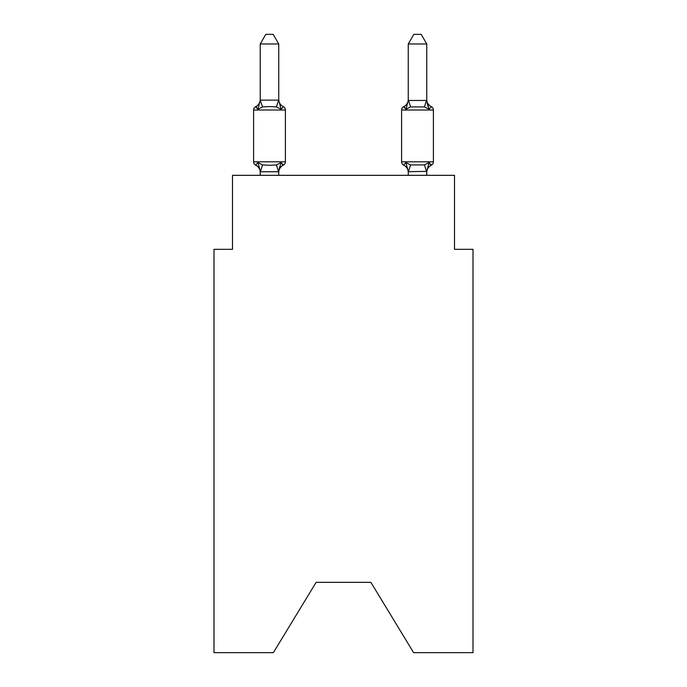 <?xml version="1.0" encoding="UTF-8"?>
<svg xmlns="http://www.w3.org/2000/svg" width="687" height="687" viewBox="0 0 687 687"><rect width="100%" height="100%" fill="white"/><g stroke="black" fill="none" stroke-linecap="round" stroke-linejoin="round"><path stroke-width="1.03" d="M370.886 582.344L413.617 652.65L473.008 652.65L473.008 249.329L454.502 249.329L454.502 175.331L232.498 175.331L232.498 249.329L213.992 249.329L213.992 652.65L273.383 652.65L316.114 582.344L370.886 582.344L316.114 582.344M426.756 175.331L426.756 171.372L408.25 171.707L405.94 162.544L403.673 165.146A3.701 3.701 0 0 1 401.594 161.823A3.701 3.701 0 0 0 403.673 165.146L405.94 162.544L403.673 165.146L405.94 162.544L403.673 165.146L405.94 162.544L403.673 165.146L405.94 162.544L403.673 165.146L405.94 162.544L403.673 165.146L405.94 162.544L403.673 165.146L405.94 162.544L403.673 165.146L405.94 162.544L403.673 165.146L405.94 162.544L403.673 165.146L405.94 162.544L403.673 165.146L405.94 162.544L403.673 165.146L405.94 162.544L410.56 164.923L424.446 164.923L429.066 162.544L431.333 165.146A3.701 3.701 0 0 0 433.411 161.823A3.701 3.701 0 0 1 431.333 165.146L430.277 164.64L431.333 165.146A3.701 3.701 0 0 0 433.411 161.823A3.701 3.701 0 0 1 431.333 165.146A3.701 3.701 0 0 0 433.411 161.823A3.701 3.701 0 0 1 431.333 165.146L430.277 164.64L431.333 165.146A3.701 3.701 0 0 0 433.411 161.823A3.701 3.701 0 0 1 431.333 165.146A3.701 3.701 0 0 0 433.411 161.823A3.701 3.701 0 0 1 431.333 165.146L430.277 164.64L431.333 165.146A3.701 3.701 0 0 0 433.411 161.823A3.701 3.701 0 0 1 431.333 165.146A3.701 3.701 0 0 0 433.411 161.823A3.701 3.701 0 0 1 431.333 165.146L430.277 164.64L431.333 165.146A3.701 3.701 0 0 0 433.411 161.823A3.701 3.701 0 0 1 431.333 165.146A3.701 3.701 0 0 0 433.411 161.823A3.701 3.701 0 0 1 431.333 165.146L430.277 164.64L431.333 165.146A3.701 3.701 0 0 0 433.411 161.823A3.701 3.701 0 0 1 431.333 165.146A3.701 3.701 0 0 0 433.411 161.823A3.701 3.701 0 0 1 431.333 165.146L430.277 164.64M426.756 43.968L421.2 34.35L413.806 34.35L408.25 43.968L426.756 43.968L426.756 100.465L429.066 109.293L431.333 106.691L429.066 109.293L427.134 103.248L429.066 109.293L431.333 106.691L429.066 109.293L431.333 106.691L429.066 109.293L427.134 103.248L429.066 109.293L431.333 106.691L429.066 109.293L431.333 106.691L429.066 109.293L427.134 103.248L429.066 109.293L431.333 106.691L429.066 109.293L431.333 106.691L429.066 109.293L427.134 103.248L429.066 109.293L431.333 106.691L429.066 109.293L431.333 106.691L429.066 109.293L427.134 103.248L429.066 109.293L431.333 106.691L429.066 109.293L431.333 106.691L429.066 109.293L427.134 103.248L429.066 109.293L431.333 106.691A3.701 3.701 0 0 1 433.411 110.014A3.701 3.701 0 0 0 431.333 106.691L429.066 109.293L424.446 106.914L410.56 106.914L405.94 109.293L403.673 106.691L404.789 107.249L403.673 106.691L405.94 109.293L403.673 106.691L404.789 107.249L403.673 106.691L405.94 109.293L403.673 106.691L404.789 107.249L403.673 106.691L405.94 109.293L403.673 106.691L405.94 109.293L403.673 106.691L404.789 107.249M408.25 100.319L405.94 109.293L403.673 106.691L405.94 109.293L406.807 106.365L405.94 109.293L406.807 106.365L405.94 109.293L406.807 106.365L405.94 109.293L406.807 106.365L405.94 109.293L406.807 106.365L405.94 109.293L406.807 106.365L405.94 109.293L403.673 106.691A3.701 3.701 0 0 0 401.594 110.014L433.411 110.014L433.411 161.823L433.411 110.014A3.701 3.701 0 0 0 431.333 106.691A3.701 3.701 0 0 1 433.411 110.014L433.411 161.823L433.411 110.014A3.701 3.701 0 0 0 431.333 106.691A3.701 3.701 0 0 1 433.411 110.014L433.411 161.823L433.411 110.014A3.701 3.701 0 0 0 431.333 106.691A3.701 3.701 0 0 1 433.411 110.014L433.411 161.823L433.411 110.014A3.701 3.701 0 0 0 431.333 106.691A3.701 3.701 0 0 1 433.411 110.014L433.411 161.823L433.411 110.014A3.701 3.701 0 0 0 431.333 106.691A3.701 3.701 0 0 1 433.411 110.014L433.411 161.823A3.701 3.701 0 0 1 431.333 165.146A3.701 3.701 0 0 0 433.411 161.823L433.411 110.014A3.701 3.701 0 0 0 431.333 106.691A8.141 8.141 0 0 1 426.756 99.375L426.756 100.465L408.25 100.465L408.25 43.968M401.594 110.014L401.594 161.823A3.701 3.701 0 0 0 403.673 165.146A8.141 8.141 0 0 1 408.25 172.471A8.141 8.141 0 0 0 403.673 165.146A3.701 3.701 0 0 1 401.594 161.823A3.701 3.701 0 0 0 403.673 165.146A8.141 8.141 0 0 1 408.25 172.471A8.141 8.141 0 0 0 403.673 165.146A3.701 3.701 0 0 1 401.594 161.823A3.701 3.701 0 0 0 403.673 165.146A8.141 8.141 0 0 1 408.25 172.471A8.141 8.141 0 0 0 403.673 165.146A3.701 3.701 0 0 1 401.594 161.823A3.701 3.701 0 0 0 403.673 165.146A8.141 8.141 0 0 1 408.25 172.471A8.141 8.141 0 0 0 403.673 165.146A3.701 3.701 0 0 1 401.594 161.823A3.701 3.701 0 0 0 403.673 165.146A8.141 8.141 0 0 1 408.25 172.471A8.141 8.141 0 0 0 403.673 165.146A3.701 3.701 0 0 1 401.594 161.823L433.411 161.823M281.06 162.544L283.327 165.146L281.06 162.544L283.327 165.146L281.06 162.544L283.327 165.146L281.06 162.544L283.327 165.146L281.06 162.544L283.327 165.146L281.06 162.544L283.327 165.146L281.06 162.544L278.596 171.759L260.399 171.759L257.934 162.544L255.667 165.146A3.701 3.701 0 0 1 253.589 161.823A3.701 3.701 0 0 0 255.667 165.146A3.701 3.701 0 0 1 253.589 161.823A3.701 3.701 0 0 0 255.667 165.146A3.701 3.701 0 0 1 253.589 161.823A3.701 3.701 0 0 0 255.667 165.146A3.701 3.701 0 0 1 253.589 161.823A3.701 3.701 0 0 0 255.667 165.146A3.701 3.701 0 0 1 253.589 161.823A3.701 3.701 0 0 0 255.667 165.146A3.701 3.701 0 0 1 253.589 161.823A3.701 3.701 0 0 0 255.667 165.146A3.701 3.701 0 0 1 253.589 161.823A3.701 3.701 0 0 0 255.667 165.146A3.701 3.701 0 0 1 253.589 161.823A3.701 3.701 0 0 0 255.667 165.146A3.701 3.701 0 0 1 253.589 161.823A3.701 3.701 0 0 0 255.667 165.146A3.701 3.701 0 0 1 253.589 161.823A3.701 3.701 0 0 0 255.667 165.146A3.701 3.701 0 0 1 253.589 161.823A3.701 3.701 0 0 0 255.667 165.146L257.934 162.544L255.667 165.146A3.701 3.701 0 0 1 253.589 161.823A3.701 3.701 0 0 0 255.667 165.146L257.934 162.544L255.667 165.146L257.934 162.544L255.667 165.146L257.934 162.544L255.667 165.146L257.934 162.544L255.667 165.146L257.934 162.544L255.667 165.146L257.934 162.544L262.554 164.923L269.493 165.292L276.44 164.923L281.06 162.544L283.327 165.146A3.701 3.701 0 0 0 285.406 161.823A3.701 3.701 0 0 1 283.327 165.146L282.271 164.64L283.327 165.146A3.701 3.701 0 0 0 285.406 161.823A3.701 3.701 0 0 1 283.327 165.146L282.271 164.64L283.327 165.146A3.701 3.701 0 0 0 285.406 161.823A3.701 3.701 0 0 1 283.327 165.146L282.271 164.64L283.327 165.146A3.701 3.701 0 0 0 285.406 161.823A3.701 3.701 0 0 1 283.327 165.146L282.271 164.64L283.327 165.146A3.701 3.701 0 0 0 285.406 161.823A3.701 3.701 0 0 1 283.327 165.146L282.271 164.64L283.327 165.146A3.701 3.701 0 0 0 285.406 161.823L285.406 110.014A3.701 3.701 0 0 0 283.327 106.691A3.701 3.701 0 0 1 285.406 110.014A3.701 3.701 0 0 0 283.327 106.691A3.701 3.701 0 0 1 285.406 110.014A3.701 3.701 0 0 0 283.327 106.691A3.701 3.701 0 0 1 285.406 110.014A3.701 3.701 0 0 0 283.327 106.691A3.701 3.701 0 0 1 285.406 110.014A3.701 3.701 0 0 0 283.327 106.691A3.701 3.701 0 0 1 285.406 110.014A3.701 3.701 0 0 0 283.327 106.691A3.701 3.701 0 0 1 285.406 110.014A3.701 3.701 0 0 0 283.327 106.691A3.701 3.701 0 0 1 285.406 110.014A3.701 3.701 0 0 0 283.327 106.691A3.701 3.701 0 0 1 285.406 110.014A3.701 3.701 0 0 0 283.327 106.691A3.701 3.701 0 0 1 285.406 110.014A3.701 3.701 0 0 0 283.327 106.691A3.701 3.701 0 0 1 285.406 110.014A3.701 3.701 0 0 0 283.327 106.691A3.701 3.701 0 0 1 285.406 110.014A3.701 3.701 0 0 0 283.327 106.691A3.701 3.701 0 0 1 285.406 110.014L253.589 110.014A3.701 3.701 0 0 1 255.667 106.691L256.758 107.224L255.667 106.691L257.934 109.293L255.667 106.691L257.934 109.293L255.667 106.691L256.758 107.224L255.667 106.691L257.934 109.293L255.667 106.691L257.934 109.293L255.667 106.691L257.934 109.293L255.667 106.691L256.758 107.224M281.06 109.293L276.44 106.914L269.493 106.545L262.554 106.914L257.934 109.293L255.667 106.691L257.934 109.293L260.244 100.13L278.75 100.13L281.06 109.293L283.327 106.691A8.141 8.141 0 0 1 278.75 99.375M278.75 171.372L279.618 167.018L278.75 171.372M278.75 43.968L260.244 43.968L265.8 34.35L273.194 34.35L278.75 43.968L278.75 100.465M260.244 43.968L260.244 100.465L262.554 106.914M260.244 175.331L260.244 171.518M408.25 175.331L408.25 172.471A8.141 8.141 0 0 0 403.673 165.146A3.701 3.701 0 0 1 401.594 161.823M429.066 162.544L431.333 165.146L429.066 162.544L431.333 165.146L429.066 162.544L431.333 165.146L429.066 162.544L431.333 165.146L429.066 162.544L431.333 165.146L429.066 162.544L426.756 171.372M257.934 109.293L255.667 106.691A8.141 8.141 0 0 0 260.244 99.375M405.94 109.293L403.673 106.691A8.141 8.141 0 0 0 408.25 99.375M253.589 110.014L253.589 161.823L285.406 161.823A3.701 3.701 0 0 1 283.327 165.146L282.271 164.64M278.75 175.331L278.75 171.707M260.244 172.471A8.141 8.141 0 0 0 255.667 165.146M283.327 165.146A8.141 8.141 0 0 0 278.75 172.471M426.756 172.471A8.141 8.141 0 0 1 431.333 165.146M403.673 165.146A8.141 8.141 0 0 1 408.25 172.471M262.554 164.923L260.399 171.759M276.44 164.923L278.596 171.759M278.596 100.087L276.44 106.914M426.601 171.759L424.446 164.923M408.404 171.759L410.56 164.923M424.446 106.914L426.601 100.087M410.56 106.914L408.404 100.087"/></g></svg>
